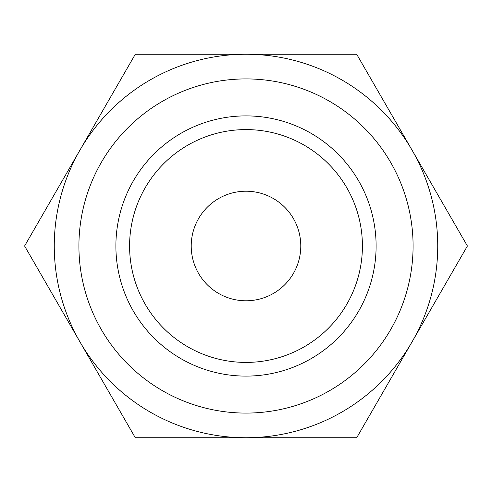 <?xml version="1.0" encoding="UTF-8"?>
<svg xmlns="http://www.w3.org/2000/svg" width="492" height="492" viewBox="0 0 492 492"><rect width="100%" height="100%" fill="white"/><g stroke="black" fill="none" stroke-linecap="round" stroke-linejoin="round"><path stroke-width="0.74" d="M246 362.413A116.413 116.413 0 0 0 362.413 246A116.413 116.413 0 0 0 246 129.587A116.413 116.413 0 0 0 129.587 246A116.413 116.413 0 0 0 246 362.413M246 115.891A130.109 130.109 0 0 1 376.109 246A130.109 130.109 0 0 1 246 376.109A130.109 130.109 0 0 1 115.891 246A130.109 130.109 0 0 1 246 115.891M246 300.784A54.784 54.784 0 0 1 191.216 246A54.784 54.784 0 0 1 246 191.216A54.784 54.784 0 0 1 300.784 246A54.784 54.784 0 0 1 246 300.784M246 413.083A167.083 167.083 0 0 1 78.917 246A167.083 167.083 0 0 1 246 78.917A167.083 167.083 0 0 1 413.083 246A167.083 167.083 0 0 1 246 413.083M135.3 437.739L24.6 246L135.3 54.261L356.7 54.261L467.4 246L356.7 437.739L135.3 437.739M79.95 341.866A191.739 191.739 0 0 0 412.05 341.866A191.739 191.739 0 0 0 246 54.261A191.739 191.739 0 0 0 79.95 341.866"/></g></svg>
